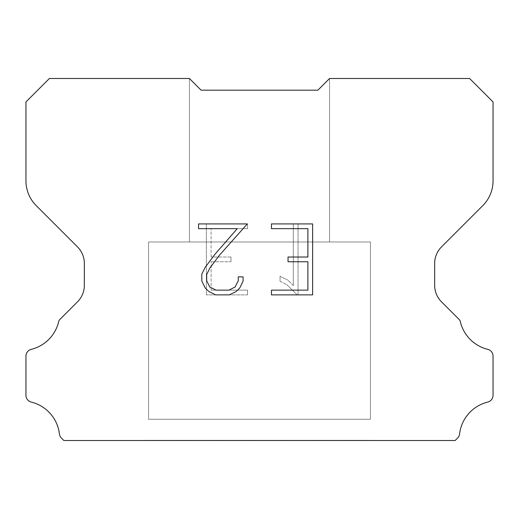 <?xml version="1.0" encoding="UTF-8"?>
<svg xmlns="http://www.w3.org/2000/svg" width="519" height="519" viewBox="0 0 519 519"><rect width="100%" height="100%" fill="white"/><g stroke="black" fill="none" stroke-linecap="round" stroke-linejoin="round"><path stroke-width="0.39" stroke-dasharray="2.6 1.95" d="M329.565 241.984L329.565 78.499L317.888 90.176L201.113 90.176L189.435 78.499L189.435 241.984L329.565 241.984L189.435 241.984L329.565 241.984L329.565 78.499L317.888 90.176L201.113 90.176L189.435 78.499L189.435 241.984L329.565 241.984L189.435 241.984L329.565 241.984L329.565 78.499L317.888 90.176L201.113 90.176L189.435 78.499L189.435 241.984L329.565 241.984L189.435 241.984L329.565 241.984L329.565 78.499L317.888 90.176L201.113 90.176L189.435 78.499L189.435 241.984L329.565 241.984L189.435 241.984L329.565 241.984L329.565 78.499L317.888 90.176L201.113 90.176L189.435 78.499L189.435 241.984L329.565 241.984L189.435 241.984L329.565 241.984L329.565 78.499L317.888 90.176L201.113 90.176L189.435 78.499L189.435 241.984L329.565 241.984L189.435 241.984L329.565 241.984L329.565 78.499L317.888 90.176L201.113 90.176L189.435 78.499L189.435 241.984L329.565 241.984L189.435 241.984L329.565 241.984L329.565 78.499L317.888 90.176L201.113 90.176L189.435 78.499L189.435 241.984L329.565 241.984L189.435 241.984L329.565 241.984L329.565 78.499L317.888 90.176L201.113 90.176L189.435 78.499L189.435 241.984L329.565 241.984L189.435 241.984L329.565 241.984L329.565 78.499L317.888 90.176L201.113 90.176L189.435 78.499L189.435 241.984L329.565 241.984L189.435 241.984L329.565 241.984L329.565 78.499L317.888 90.176L201.113 90.176L189.435 78.499L189.435 241.984L329.565 241.984L189.435 241.984L329.565 241.984L329.565 78.499L317.888 90.176L201.113 90.176L189.435 78.499L189.435 241.984L329.565 241.984L189.435 241.984L329.565 241.984L329.565 78.499L317.888 90.176L201.113 90.176L189.435 78.499L189.435 241.984L329.565 241.984L189.435 241.984L329.565 241.984L329.565 78.499L317.888 90.176L201.113 90.176L189.435 78.499L189.435 241.984L329.565 241.984L189.435 241.984L329.565 241.984L329.565 78.499L317.888 90.176L201.113 90.176L189.435 78.499L189.435 241.984L329.565 241.984L189.435 241.984L329.565 241.984L329.565 78.499L317.888 90.176L201.113 90.176L189.435 78.499L189.435 241.984L329.565 241.984L189.435 241.984L329.565 241.984L329.565 78.499L317.888 90.176L201.113 90.176L189.435 78.499L189.435 241.984L329.565 241.984L189.435 241.984L329.565 241.984L329.565 78.499L317.888 90.176L201.113 90.176L189.435 78.499L189.435 241.984L329.565 241.984L189.435 241.984L329.565 241.984L329.565 78.499L317.888 90.176L201.113 90.176L189.435 78.499L189.435 241.984L329.565 241.984L189.435 241.984L329.565 241.984L329.565 78.499L317.888 90.176L201.113 90.176L189.435 78.499L189.435 241.984L329.565 241.984L189.435 241.984L329.565 241.984L329.565 78.499L317.888 90.176L201.113 90.176L189.435 78.499L189.435 241.984L329.565 241.984L189.435 241.984L329.565 241.984L329.565 78.499L317.888 90.176L201.113 90.176L189.435 78.499L189.435 241.984L329.565 241.984L189.435 241.984L329.565 241.984L329.565 78.499L317.888 90.176L201.113 90.176L189.435 78.499L189.435 241.984L329.565 241.984L189.435 241.984L329.565 241.984L329.565 78.499L317.888 90.176L201.113 90.176L189.435 78.499L189.435 241.984L329.565 241.984L189.435 241.984L329.565 241.984L329.565 78.499L317.888 90.176L201.113 90.176L189.435 78.499L189.435 241.984L329.565 241.984L189.435 241.984L329.565 241.984L329.565 78.499L317.888 90.176L201.113 90.176L189.435 78.499L189.435 241.984L329.565 241.984L189.435 241.984L329.565 241.984L329.565 78.499L317.888 90.176L201.113 90.176L189.435 78.499L189.435 241.984L329.565 241.984L189.435 241.984L329.565 241.984L329.565 78.499L317.888 90.176L201.113 90.176L189.435 78.499L189.435 241.984L329.565 241.984L189.435 241.984L329.565 241.984L329.565 78.499L317.888 90.176L201.113 90.176L189.435 78.499L189.435 241.984L329.565 241.984L189.435 241.984L329.565 241.984L329.565 78.499L317.888 90.176L201.113 90.176L189.435 78.499L189.435 241.984L329.565 241.984L189.435 241.984L329.565 241.984L329.565 78.499L317.888 90.176L201.113 90.176L189.435 78.499L189.435 241.984L329.565 241.984L189.435 241.984L189.435 78.499L189.435 241.984L329.565 241.984L329.565 78.499L317.888 90.176L201.113 90.176L189.435 78.499L189.435 241.984L329.565 241.984L329.565 78.499L317.888 90.176L201.113 90.176L189.435 78.499L189.435 241.984L329.565 241.984L329.565 78.499L317.888 90.176L201.113 90.176L189.435 78.499L189.435 241.984L329.565 241.984L329.565 78.499L317.888 90.176L201.113 90.176L189.435 78.499L189.435 241.984L329.565 241.984L329.565 78.499L317.888 90.176L201.113 90.176L189.435 78.499L189.435 241.984L329.565 241.984L329.565 78.499L317.888 90.176L201.113 90.176L189.435 78.499L189.435 241.984L329.565 241.984L329.565 78.499L317.888 90.176L201.113 90.176L189.435 78.499L189.435 241.984L329.565 241.984L329.565 78.499L317.888 90.176L201.113 90.176L189.435 78.499L189.435 241.984L329.565 241.984L329.565 78.499L317.888 90.176L201.113 90.176L189.435 78.499L189.435 241.984L329.565 241.984L329.565 78.499L317.888 90.176L201.113 90.176L189.435 78.499L189.435 241.984L329.565 241.984L329.565 78.499L317.888 90.176L201.113 90.176L189.435 78.499L189.435 241.984L329.565 241.984L329.565 78.499L317.888 90.176L201.113 90.176L189.435 78.499L189.435 241.984L329.565 241.984L329.565 78.499L317.888 90.176L201.113 90.176L189.435 78.499L189.435 241.984L329.565 241.984L329.565 78.499L317.888 90.176L201.113 90.176L189.435 78.499L189.435 241.984L329.565 241.984L329.565 78.499L317.888 90.176L201.113 90.176L189.435 78.499L189.435 241.984L329.565 241.984L329.565 78.499L317.888 90.176L201.113 90.176L189.435 78.499L189.435 241.984L329.565 241.984L329.565 78.499L317.888 90.176L201.113 90.176L189.435 78.499L189.435 241.984L329.565 241.984L329.565 78.499L317.888 90.176L201.113 90.176L189.435 78.499L189.435 241.984L329.565 241.984L329.565 78.499L317.888 90.176L201.113 90.176L189.435 78.499L189.435 241.984L329.565 241.984L329.565 78.499L317.888 90.176L201.113 90.176L189.435 78.499L189.435 241.984L329.565 241.984L329.565 78.499L317.888 90.176L201.113 90.176L189.435 78.499L189.435 241.984L329.565 241.984L329.565 78.499L317.888 90.176L201.113 90.176L189.435 78.499L189.435 241.984L329.565 241.984L329.565 78.499L317.888 90.176L201.113 90.176L189.435 78.499L189.435 241.984L329.565 241.984L329.565 78.499L317.888 90.176L201.113 90.176L189.435 78.499L189.435 241.984L329.565 241.984L329.565 78.499L317.888 90.176L201.113 90.176L189.435 78.499L189.435 241.984L329.565 241.984L329.565 78.499L317.888 90.176L201.113 90.176L189.435 78.499L189.435 241.984L329.565 241.984L329.565 78.499L317.888 90.176L201.113 90.176L189.435 78.499L189.435 241.984L329.565 241.984L329.565 78.499L317.888 90.176L201.113 90.176L189.435 78.499L189.435 241.984L329.565 241.984L329.565 78.499L317.888 90.176L201.113 90.176L189.435 78.499L49.389 78.499L25.95 101.938L25.95 180.852A35.033 35.033 0 0 0 36.213 205.621L77.5 246.908A23.355 23.355 0 0 1 84.338 263.418L84.338 285.314A23.355 23.355 0 0 1 77.5 301.824L60.074 319.25A6.844 6.844 0 0 0 58.848 320.911A37.368 37.368 0 0 1 31.276 349.339A7.007 7.007 0 0 0 25.95 356.144L25.95 395.283A7.007 7.007 0 0 0 31.276 402.082A37.368 37.368 0 0 1 59.425 433.968A7.007 7.007 0 0 0 61.618 438.276L63.843 440.501L455.157 440.501L457.382 438.276A7.007 7.007 0 0 0 459.575 433.968A37.368 37.368 0 0 1 487.724 402.082A7.007 7.007 0 0 0 493.05 395.283L493.05 356.144A7.007 7.007 0 0 0 487.724 349.339A37.368 37.368 0 0 1 460.152 320.911A6.844 6.844 0 0 0 458.926 319.25L441.5 301.824A23.355 23.355 0 0 1 434.663 285.314L434.663 263.418A23.355 23.355 0 0 1 441.5 246.908L482.787 205.621A35.033 35.033 0 0 0 493.05 180.852L493.05 101.938L469.611 78.499L329.565 78.499L317.888 90.176L201.113 90.176L189.435 78.499L201.113 90.176L189.435 78.499L201.113 90.176L317.888 90.176L201.113 90.176L317.888 90.176L329.565 78.499L317.888 90.176L329.565 78.499L329.565 241.984L189.435 241.984M148.564 440.268L370.436 440.268M370.436 419.248L370.436 241.984L148.564 241.984L148.564 419.248L370.436 419.248L148.564 419.248L370.436 419.248L370.436 241.984L148.564 241.984L148.564 419.248L370.436 419.248L148.564 419.248L370.436 419.248L370.436 241.984L148.564 241.984L148.564 419.248L370.436 419.248L148.564 419.248L370.436 419.248L370.436 241.984L148.564 241.984L148.564 419.248L370.436 419.248L148.564 419.248L370.436 419.248L370.436 241.984L148.564 241.984L148.564 419.248L370.436 419.248L148.564 419.248L370.436 419.248L370.436 241.984L148.564 241.984L148.564 419.248L370.436 419.248L148.564 419.248L370.436 419.248L370.436 241.984L148.564 241.984L148.564 419.248L370.436 419.248L148.564 419.248L370.436 419.248L370.436 241.984L148.564 241.984L148.564 419.248L370.436 419.248L148.564 419.248L370.436 419.248L370.436 241.984L148.564 241.984L148.564 419.248L370.436 419.248L148.564 419.248L370.436 419.248L370.436 241.984L148.564 241.984L148.564 419.248L370.436 419.248L148.564 419.248L370.436 419.248L370.436 241.984L148.564 241.984L148.564 419.248L370.436 419.248L148.564 419.248L370.436 419.248L370.436 241.984L148.564 241.984L148.564 419.248L370.436 419.248L148.564 419.248L370.436 419.248L370.436 241.984L148.564 241.984L148.564 419.248L370.436 419.248L148.564 419.248L370.436 419.248L370.436 241.984L148.564 241.984L148.564 419.248L370.436 419.248L148.564 419.248L370.436 419.248L370.436 241.984L148.564 241.984L148.564 419.248L370.436 419.248L148.564 419.248L370.436 419.248L370.436 241.984L148.564 241.984L148.564 419.248L370.436 419.248L148.564 419.248L370.436 419.248L370.436 241.984L148.564 241.984L148.564 419.248L370.436 419.248L148.564 419.248L370.436 419.248L370.436 241.984L148.564 241.984L148.564 419.248L370.436 419.248L148.564 419.248L370.436 419.248L370.436 241.984L148.564 241.984L148.564 419.248L370.436 419.248L148.564 419.248L370.436 419.248L370.436 241.984L148.564 241.984L148.564 419.248L370.436 419.248L148.564 419.248L370.436 419.248L370.436 241.984L148.564 241.984L148.564 419.248L370.436 419.248L148.564 419.248L370.436 419.248L370.436 241.984L148.564 241.984L148.564 419.248L370.436 419.248L148.564 419.248L370.436 419.248L370.436 241.984L148.564 241.984L148.564 419.248L370.436 419.248L148.564 419.248L370.436 419.248L370.436 241.984L148.564 241.984L148.564 419.248L370.436 419.248L148.564 419.248L370.436 419.248L370.436 241.984L148.564 241.984L148.564 419.248L370.436 419.248L148.564 419.248L370.436 419.248L370.436 241.984L148.564 241.984L148.564 419.248L370.436 419.248L148.564 419.248L370.436 419.248L370.436 241.984L148.564 241.984L148.564 419.248L370.436 419.248L148.564 419.248L370.436 419.248L370.436 241.984L148.564 241.984L148.564 419.248L370.436 419.248L148.564 419.248L370.436 419.248L370.436 241.984L148.564 241.984L148.564 419.248L370.436 419.248L148.564 419.248L370.436 419.248L370.436 241.984L148.564 241.984L148.564 419.248L370.436 419.248L148.564 419.248L370.436 419.248L370.436 241.984L148.564 241.984L148.564 419.248L370.436 419.248L148.564 419.248L148.564 241.984L148.564 419.248L370.436 419.248L370.436 241.984L148.564 241.984L148.564 419.248L370.436 419.248L370.436 241.984L148.564 241.984L148.564 419.248L370.436 419.248L370.436 241.984L148.564 241.984L148.564 419.248L370.436 419.248L370.436 241.984L148.564 241.984L148.564 419.248L370.436 419.248L370.436 241.984L148.564 241.984L148.564 419.248L370.436 419.248L370.436 241.984L148.564 241.984L148.564 419.248L370.436 419.248L370.436 241.984L148.564 241.984L148.564 419.248L370.436 419.248L370.436 241.984L148.564 241.984L148.564 419.248L370.436 419.248L370.436 241.984L148.564 241.984L148.564 419.248L370.436 419.248L370.436 241.984L148.564 241.984L148.564 419.248L370.436 419.248L370.436 241.984L148.564 241.984L148.564 419.248L370.436 419.248L370.436 241.984L148.564 241.984L148.564 419.248L370.436 419.248L370.436 241.984L148.564 241.984L148.564 419.248L370.436 419.248L370.436 241.984L148.564 241.984L148.564 419.248L370.436 419.248L370.436 241.984L148.564 241.984L148.564 419.248L370.436 419.248L370.436 241.984L148.564 241.984L148.564 419.248L370.436 419.248L370.436 241.984L148.564 241.984L148.564 419.248L370.436 419.248L370.436 241.984L148.564 241.984L148.564 419.248L370.436 419.248L370.436 241.984L148.564 241.984L148.564 419.248L370.436 419.248L370.436 241.984L148.564 241.984L148.564 419.248L370.436 419.248L370.436 241.984L148.564 241.984L148.564 419.248L370.436 419.248L370.436 241.984L148.564 241.984L148.564 419.248L370.436 419.248L370.436 241.984L148.564 241.984L148.564 419.248L370.436 419.248L370.436 241.984L148.564 241.984L148.564 419.248L370.436 419.248L370.436 241.984L148.564 241.984L148.564 419.248L370.436 419.248L370.436 241.984L148.564 241.984L148.564 419.248L370.436 419.248L370.436 241.984L148.564 241.984L148.564 419.248L370.436 419.248L370.436 241.984L148.564 241.984L148.564 419.248L370.436 419.248L370.436 241.984L148.564 241.984L370.436 241.984L148.564 241.984L370.436 241.984L370.436 419.248L148.564 419.248M148.564 241.984L370.436 241.984M307.897 261.758L307.897 290.14L271.456 290.14L271.456 294.87L312.633 294.87L312.633 223.916L271.456 223.916L271.456 228.645L307.897 228.645L307.897 257.028L288.039 257.028L288.039 261.758L307.897 261.758M243.067 281.129L243.067 276.874L238.266 276.874L238.266 280.76L235.126 286.994L228.892 290.14L216.047 290.14L209.767 287.001L206.672 280.76L206.672 274.532L209.858 268.057L219.699 254.946L247.323 223.916L198.537 223.916L198.537 228.645L237.293 228.645L215.262 253.901L205.239 267.246L201.82 274.038L201.82 281.058L205.239 287.987L208.748 291.444L215.632 294.87L229.255 294.87L236.19 291.496L239.7 288.058L243.067 281.129M211.103 290.14L211.103 261.758L211.103 290.14L247.544 290.14L211.103 290.14M211.103 261.758L230.961 261.758L211.103 261.758M230.961 261.758L230.961 257.028L230.961 261.758M230.961 257.028L211.103 257.028L230.961 257.028M211.103 257.028L211.103 228.645L211.103 257.028M211.103 228.645L247.544 228.645L211.103 228.645M247.544 228.645L247.544 223.916L247.544 228.645M247.544 294.87L247.544 290.14L247.544 294.87L206.367 294.87L247.544 294.87M206.367 223.916L206.367 294.87L206.367 223.916L247.544 223.916L206.367 223.916M280.052 276.277L280.052 281.259L280.052 276.277L287.909 280.15L280.052 276.277M280.052 281.259L286.981 284.769L280.052 281.259M286.981 284.769L297.043 294.779L286.981 284.769M297.043 294.779L298.042 294.779L297.043 294.779M298.042 294.779L298.042 223.825L298.042 294.779M293.313 285.599L287.909 280.15L293.313 285.599L293.313 223.825L293.313 285.599M298.042 223.825L293.313 223.825L298.042 223.825M370.436 440.501L148.564 440.501M189.435 78.499L201.113 90.176L189.435 78.499L201.113 90.176L189.435 78.499L201.113 90.176L189.435 78.499L201.113 90.176L189.435 78.499L201.113 90.176L189.435 78.499L201.113 90.176L189.435 78.499L201.113 90.176L189.435 78.499L201.113 90.176L189.435 78.499L201.113 90.176L189.435 78.499L201.113 90.176L189.435 78.499L201.113 90.176L189.435 78.499L201.113 90.176L189.435 78.499L201.113 90.176L189.435 78.499L201.113 90.176L189.435 78.499L201.113 90.176L189.435 78.499L201.113 90.176L189.435 78.499L201.113 90.176L189.435 78.499L201.113 90.176L189.435 78.499L201.113 90.176L189.435 78.499L201.113 90.176L189.435 78.499L201.113 90.176L189.435 78.499L201.113 90.176L189.435 78.499L201.113 90.176L189.435 78.499L201.113 90.176L189.435 78.499L201.113 90.176L189.435 78.499L201.113 90.176L189.435 78.499L201.113 90.176L189.435 78.499L201.113 90.176L189.435 78.499L201.113 90.176L189.435 78.499L201.113 90.176L317.888 90.176L329.565 78.499M201.113 90.176L317.888 90.176L201.113 90.176"/><path stroke-width="0.78" d="M307.897 290.14L307.897 261.758L288.039 261.758L288.039 257.028L307.897 257.028L307.897 228.645L271.456 228.645L271.456 223.916L312.633 223.916L312.633 294.87L271.456 294.87L271.456 290.14L307.897 290.14M243.067 276.874L243.067 281.129L239.7 288.058L236.19 291.496L229.255 294.87L215.632 294.87L208.748 291.444L205.239 287.987L201.82 281.058L201.82 274.038L205.239 267.246L215.262 253.901L237.293 228.645L198.537 228.645L198.537 223.916L247.323 223.916L219.699 254.946L209.858 268.057L206.672 274.532L206.672 280.76L209.767 287.001L216.047 290.14L228.892 290.14L235.126 286.994L238.266 280.76L238.266 276.874L243.067 276.874M201.113 90.176L189.435 78.499L49.389 78.499L25.95 101.938L25.95 180.852A35.033 35.033 0 0 0 36.213 205.621L77.5 246.908A23.355 23.355 0 0 1 84.338 263.418L84.338 285.314A23.355 23.355 0 0 1 77.5 301.824L60.074 319.25A6.844 6.844 0 0 0 58.848 320.911A37.368 37.368 0 0 1 31.276 349.339A7.007 7.007 0 0 0 25.95 356.144L25.95 395.283A7.007 7.007 0 0 0 31.276 402.082A37.368 37.368 0 0 1 59.425 433.968A7.007 7.007 0 0 0 61.618 438.276L63.843 440.501L455.157 440.501L457.382 438.276A7.007 7.007 0 0 0 459.575 433.968A37.368 37.368 0 0 1 487.724 402.082A7.007 7.007 0 0 0 493.05 395.283L493.05 356.144A7.007 7.007 0 0 0 487.724 349.339A37.368 37.368 0 0 1 460.152 320.911A6.844 6.844 0 0 0 458.926 319.25L441.5 301.824A23.355 23.355 0 0 1 434.663 285.314L434.663 263.418A23.355 23.355 0 0 1 441.5 246.908L482.787 205.621A35.033 35.033 0 0 0 493.05 180.852L493.05 101.938L469.611 78.499L329.565 78.499L317.888 90.176L201.113 90.176"/></g></svg>
